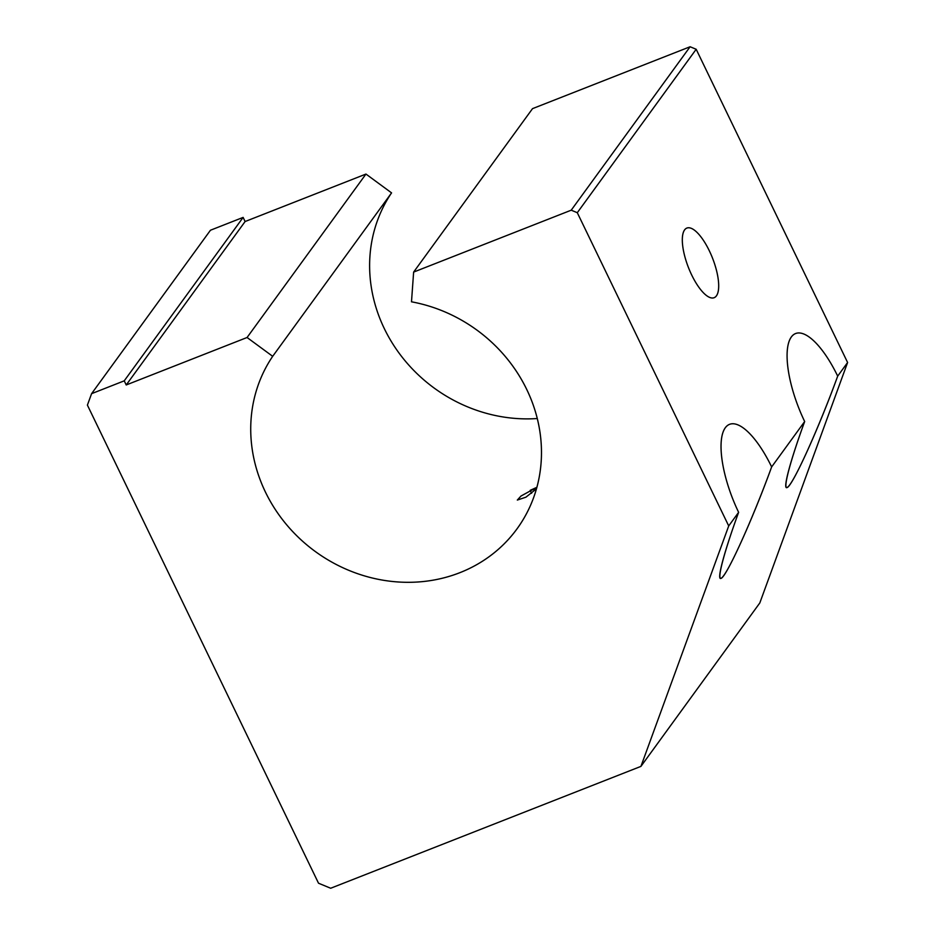 <?xml version="1.0" encoding="UTF-8"?>
<svg xmlns="http://www.w3.org/2000/svg" width="935" height="935" viewBox="0 0 935 935"><rect width="100%" height="100%" fill="white"/><g stroke="black" fill="none" stroke-linecap="round" stroke-linejoin="round"><path stroke-width="1.4" d="M318.519 883.213L87.399 405.112L91.583 393.67L210.457 230.232L91.583 393.67L124.238 380.837L243.123 217.399L210.457 230.232L243.123 217.399L124.238 380.837L126.225 384.963L245.11 221.525L243.123 217.399L245.11 221.525L126.225 384.963L247.074 337.5L365.959 174.062L245.11 221.525L365.959 174.062L247.074 337.5L272.681 356.317A149.577 137.059 -144 0 0 317.374 553.006A149.577 137.059 -144 0 0 517.067 528.789A149.577 137.059 -144 0 0 411.493 301.806L413.632 272.085L532.518 108.647L413.632 272.085L571.215 210.188L690.1 46.75L532.518 108.647L690.1 46.75L571.215 210.188L577.292 212.701L728.716 525.938L738.627 512.322A70.113 24.24 -111.4 0 1 725.256 427.798A70.113 24.24 -111.4 0 1 771.644 466.927L804.673 421.521A70.113 24.24 -111.4 0 1 791.302 336.997A70.113 24.24 -111.4 0 1 837.69 376.127L847.601 362.5L696.178 49.263L577.292 212.701L696.178 49.263L690.1 46.75L696.178 49.263L847.601 362.5L837.69 376.127C820.988 421.977 798.548 472.888 789.83 484.692C780.877 497.186 787.831 467.558 804.673 421.521L771.644 466.927C754.942 512.777 732.502 563.688 723.783 575.492C714.831 587.986 721.785 558.359 738.627 512.322L728.716 525.938L640.931 766.384L759.816 602.946L847.601 362.5L759.816 602.946L640.931 766.384L330.674 888.25L318.519 883.213L330.674 888.25L640.931 766.384L728.716 525.938L577.292 212.701L571.215 210.188L413.632 272.085L411.493 301.806A149.577 137.059 36 0 1 536.725 487.895A149.577 137.059 36 0 1 338.634 565.698A149.577 137.059 36 0 1 272.681 356.317L391.566 192.879L272.681 356.317L247.074 337.5L126.225 384.963L124.238 380.837L91.583 393.67L87.399 405.112L318.519 883.213M691.69 274.983A37.388 12.926 -111.4 0 1 691.094 228.269A37.388 12.926 -111.4 0 1 718.699 285.374A37.388 12.926 -111.4 0 1 691.69 274.983A37.388 12.926 68.6 0 0 714.165 297.681A37.388 12.926 68.6 0 0 712.528 258.154A37.388 12.926 68.6 0 0 686.828 228.07A37.388 12.926 68.6 0 0 691.69 274.983M537.263 418.529A149.577 137.059 36 0 1 393.717 345.331A149.577 137.059 36 0 1 391.566 192.879L365.959 174.062L391.566 192.879A149.577 137.059 -144 0 0 393.717 345.331A149.577 137.059 -144 0 0 537.263 418.529M530.18 490.337L536.889 487.31L520.982 496.041L517.324 500.061L525.938 497.175L536.468 488.818L530.18 490.337L531.594 493.271L530.18 490.337M738.627 512.322C724.204 551.685 716.467 580.623 720.967 578.368C726.144 577.666 752.628 519.404 771.644 466.927A70.113 24.24 68.6 0 0 729.51 424.361A70.113 24.24 68.6 0 0 738.627 512.322M804.673 421.521C790.25 460.885 782.513 489.823 787.013 487.567C792.19 486.866 818.674 428.616 837.69 376.127A70.113 24.24 68.6 0 0 795.556 333.561A70.113 24.24 68.6 0 0 804.673 421.521"/></g></svg>
